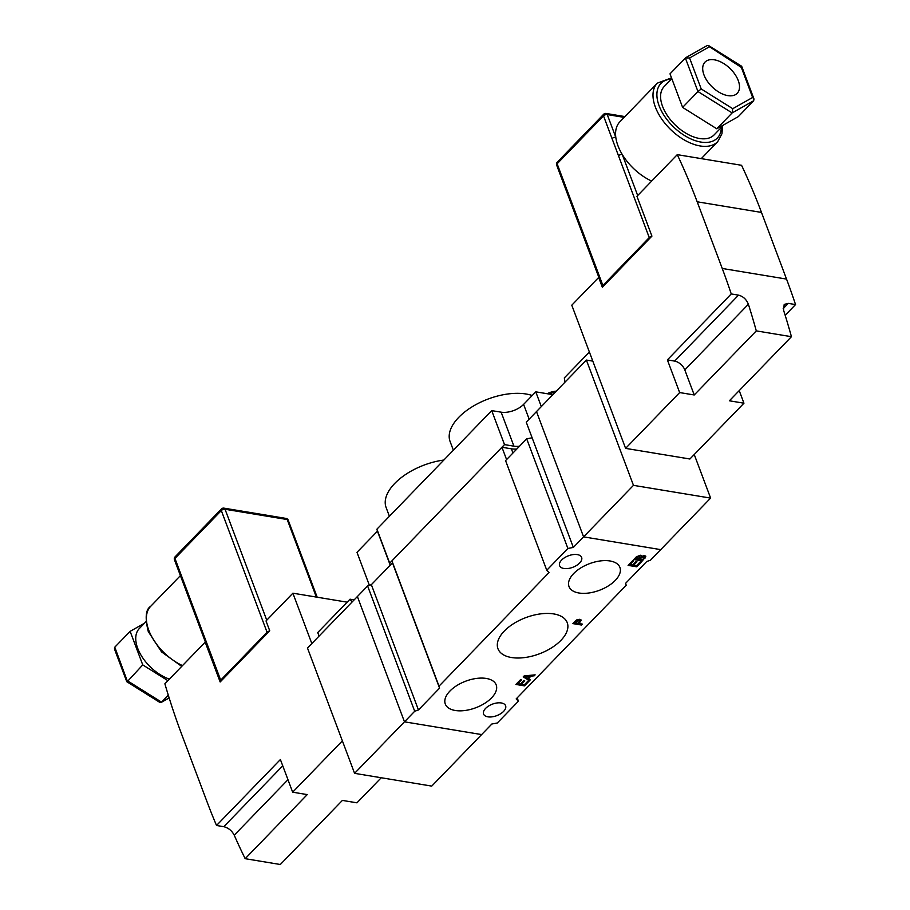 <?xml version="1.0" encoding="UTF-8"?>
<svg xmlns="http://www.w3.org/2000/svg" width="910" height="910" viewBox="0 0 910 910"><rect width="100%" height="100%" fill="white"/><g stroke="black" fill="none" stroke-linecap="round" stroke-linejoin="round"><path stroke-width="1.36" d="M633.474 485.349L583.583 536.866L536.49 411.582L586.381 360.064L633.474 485.349L710.619 498.1L660.728 549.629L583.583 536.866L660.728 549.629L650.491 560.196L646.748 561.493L625.648 583.287L626.194 585.301L516.163 698.914L518.427 701.201L497.315 722.995L491.866 724.007L481.629 734.575L404.472 721.823L481.629 734.575L431.738 786.104L354.582 773.341L404.472 721.823L357.38 596.539L307.489 648.057L354.582 773.341M592.808 361.122L586.381 360.064M694.239 454.522L710.619 498.1M564.985 382.166L564.325 377.912L589.396 352.034M381.233 777.754L356.959 802.825L342.387 800.413L280.325 864.5L245.177 858.687L307.239 794.601L292.667 792.189L280.382 759.532L216.523 825.484A672.752 425.197 99.4 0 1 206.684 800.857L181.625 734.188A672.752 425.197 99.4 0 1 164.881 683.785L205.194 642.153L220.163 681.977L269.735 630.778L266.027 620.938L292.895 593.195L311.834 643.575M342.376 740.854L292.667 792.189M347.165 602.17L292.895 593.195M216.523 825.484L223.803 826.689C228.41 827.861 231.891 830.693 234.245 835.198A672.752 425.197 -80.6 0 0 245.177 858.687M352.056 602.045L350.043 599.189L317.738 632.552L319.069 636.101M350.043 599.189L354.149 599.872M169.408 679.11A34.762 19.895 -135.9 0 1 137.706 648.33A34.762 19.895 -135.9 0 1 139.31 628.548L145.964 621.678M183.49 581.172L220.686 680.145L267.062 632.257L221.312 510.555L174.948 558.444L183.49 581.172A2.798 1.467 -20.6 0 0 183.001 582.514L189.462 599.701A2.798 1.467 -20.6 0 1 189.94 598.359M269.519 631.005A2.798 1.467 159.4 0 0 267.062 632.257M220.686 680.145A2.798 1.467 159.4 0 0 220.209 681.488A2.798 1.467 159.4 0 0 220.368 681.749M167.906 680.657L142.745 664.903L130.13 631.347L144.44 623.248M126.752 681.67L114.455 648.955L114.785 647.192L127.457 681.465L142.745 664.903M126.786 681.704L159.876 702.429L161.548 702.145L168.293 695.172M114.785 647.192L130.13 631.347M615.251 580.421A27.186 14.207 159.4 0 0 619.812 567.169A27.186 14.207 159.4 0 0 599.974 560.981A27.186 14.207 159.4 0 0 573.664 573.55A27.186 14.207 159.4 0 0 568.921 586.302A27.186 14.207 159.4 0 0 588.474 593.047A27.186 14.207 159.4 0 0 615.251 580.421M491.536 697.902A27.186 14.207 159.4 0 0 496.098 684.65A27.186 14.207 159.4 0 0 476.26 678.462A27.186 14.207 159.4 0 0 449.961 691.02A27.186 14.207 159.4 0 0 445.206 703.783A27.186 14.207 159.4 0 0 464.76 710.528A27.186 14.207 159.4 0 0 491.536 697.902M560.89 640.401A37.003 19.337 159.4 0 0 567.112 622.372A37.003 19.337 159.4 0 0 540.108 613.943A37.003 19.337 159.4 0 0 504.311 631.039A37.003 19.337 159.4 0 0 497.85 648.409A37.003 19.337 159.4 0 0 524.467 657.589A37.003 19.337 159.4 0 0 560.89 640.401M516.789 449.051A21.305 11.136 -20.6 0 1 511.374 448.812L501.945 447.254L391.926 560.867L392.472 562.88L371.36 584.675L367.617 585.972L357.38 596.539L404.472 721.823L414.71 711.256L367.617 585.972M485.587 708.412A11.773 6.154 -20.6 0 1 497.076 702.952A11.773 6.154 -20.6 0 1 505.607 705.762A11.773 6.154 -20.6 0 1 503.583 711.392A11.773 6.154 -20.6 0 1 492.094 716.841A11.773 6.154 -20.6 0 1 483.563 714.043A11.773 6.154 -20.6 0 1 485.587 708.412M561.618 560.059A11.773 6.154 -20.6 0 1 573.107 554.6A11.773 6.154 -20.6 0 1 581.638 557.398A11.773 6.154 -20.6 0 1 579.625 563.028A11.773 6.154 -20.6 0 1 568.124 568.488A11.773 6.154 -20.6 0 1 559.604 565.69A11.773 6.154 -20.6 0 1 561.618 560.059M640.265 561.88L641.254 562.05L636.659 566.793L628.093 565.372L632.609 560.708L633.599 560.867L629.982 564.61L632.621 565.042L635.965 561.595L636.955 561.754L633.61 565.201L636.579 565.69L640.265 561.88M528.482 678.689L530.337 679.804L529.472 680.703L523.227 676.869L524.183 675.891L535.125 674.856L534.193 675.823L530.985 676.107L528.482 678.689L530.985 676.107M583.583 536.866L573.346 547.433L567.885 548.446L526.685 438.825L532.134 437.812L526.253 422.16L536.49 411.582L583.583 536.866M414.71 711.256L418.452 709.959L439.564 688.153L439.018 686.151L549.037 572.538L546.774 570.251L567.885 548.446M528.073 680.964L529.063 681.124L524.467 685.867L515.89 684.445L520.418 679.781L521.407 679.941L517.79 683.683L520.418 684.115L523.762 680.669L524.751 680.828L521.407 684.286L524.376 684.775L528.073 680.964M578.692 623.486L582.32 624.089L581.422 625.022L572.845 623.6L575.222 621.155L576.951 619.744L579.909 619.266L581.228 620.461L578.533 623.043L580 622.144M581.194 620.017L579.829 621.689M644.553 555.521L645.827 556.272L642.323 560.947L633.747 559.525L636.283 556.909L640.31 555.214L641.186 556.488L644.553 555.521M640.31 555.214L641.186 556.488L641.129 555.566M546.774 570.251L505.573 460.631L526.685 438.825M573.346 547.433L532.134 437.812M518.427 701.201L517.176 697.868M418.452 709.959L371.36 584.675L390.231 565.19L389.685 563.176L504.504 444.615L513.934 446.173A16.824 8.793 159.4 0 0 519.508 446.241M439.564 688.153L392.472 562.88M439.018 686.151L391.926 560.867M506.586 459.584L501.945 447.254M528.539 681.044L524.467 685.867M524.297 685.423L516.243 684.092M520.884 679.861L517.79 683.683M524.24 680.748L521.407 684.286M529.961 679.577L529.472 680.703M529.301 680.259L523.443 676.653M534.466 674.924L534.193 675.823M534.022 675.379L530.826 675.652M529.745 676.198L524.774 676.141L527.766 678.246L529.745 676.198L524.945 676.585M581.808 623.998L581.422 625.022M581.251 624.567L573.198 623.236M579.67 620.415L578.84 619.755L574.574 622.383L577.702 623.327L579.147 621.837L578.999 620.199L574.745 622.838M578.84 619.755L579.67 620.165M640.742 561.959L636.659 566.793M636.499 566.338L628.446 565.008M633.087 560.788L629.982 564.61M636.431 561.663L633.61 565.201M645.713 556.067L644.985 558.194M644.815 557.75L642.323 560.947M642.153 560.503L634.099 559.172M643.745 557.659L643.518 556.01L638.991 558.899L642.232 559.855L643.916 558.114L643.677 556.454L639.161 559.343M644.326 556.465L643.518 556.01L644.326 556.465M639.457 557.227L639.411 555.726L635.476 558.319L638.172 559.184L639.628 557.671L639.582 556.169L635.635 558.763M640.071 556.078L639.411 555.726L640.071 556.078M547.331 393.746A14.628 7.644 -20.6 0 1 548.059 393.416A14.628 7.644 -20.6 0 1 556.249 391.186M453.373 450.211L450.086 441.475A50.459 26.367 -20.6 0 1 458.742 417.349A50.459 26.367 -20.6 0 1 532.202 395.509M389.4 516.266L386.113 507.53A50.459 26.367 -20.6 0 1 394.769 483.403A50.459 26.367 -20.6 0 1 443.852 460.039M369.392 585.357L356.982 552.324L377.445 531.178L376.911 529.176L491.718 410.615L501.148 412.173A16.824 8.793 159.4 0 0 523.603 404.393L535.762 391.835L552.87 394.667M377.445 531.178L390.231 565.19M376.911 529.176L389.685 563.176M491.718 410.615L504.504 444.615M535.762 391.835L541.313 406.611M703.965 74.893A22.42 12.831 44.1 0 0 719.89 92.706A22.42 12.831 44.1 0 0 737.214 93.321A22.42 12.831 44.1 0 0 738.249 80.558A22.42 12.831 44.1 0 0 722.324 62.733A22.42 12.831 44.1 0 0 705 62.119A22.42 12.831 44.1 0 0 703.965 74.893M671.808 78.658L664.152 86.575A34.762 19.895 44.1 0 0 662.548 106.356A34.762 19.895 44.1 0 0 687.232 133.975A34.762 19.895 44.1 0 0 714.088 134.93L723.996 124.704M701.28 158.636L717.728 141.653A42.042 24.058 -135.9 0 1 685.241 140.493A42.042 24.058 -135.9 0 1 655.371 107.084A42.042 24.058 -135.9 0 1 657.316 83.151L619.892 121.792A42.042 24.058 44.1 0 0 615.797 137.308A42.042 24.058 44.1 0 0 617.958 145.725A42.042 24.058 44.1 0 0 622.258 154.495A42.042 24.058 44.1 0 0 651.674 181.09M612.055 138.604L603.512 115.877L557.136 163.766L602.886 285.467L649.251 237.578L612.055 138.604A2.798 1.467 -20.6 0 1 615.797 137.308L607.254 114.58A2.798 1.774 -80.6 0 0 606.117 113.466L624.942 116.582M602.886 285.467A2.798 1.467 159.4 0 0 602.397 286.809A2.798 1.467 159.4 0 0 602.568 287.082M651.708 236.327A2.798 1.467 159.4 0 0 649.251 237.578M716.773 128.788L738.306 116.616L753.662 100.76L732.118 112.931L716.773 128.788L682.614 107.403L669.999 73.847L685.799 57.648L707.286 45.5L708.56 45.534L709.459 46.74L689.587 57.978L701.223 88.964L732.743 108.7L732.118 112.931L697.97 91.546L682.614 107.403M618.516 155.792A2.798 1.467 -20.6 0 1 622.258 154.495L637.683 195.536M689.587 57.978L685.355 57.99L697.97 91.546L701.223 88.964M732.743 108.7L752.627 97.461L753.981 98.997L753.662 100.76M752.627 97.461L740.979 66.487L741.047 67.203L709.459 46.74M785.171 315.292L795.545 304.577A672.752 425.197 -80.6 0 0 786.536 279.086L761.488 212.428A672.752 425.197 -80.6 0 0 741.559 165.29L677.267 154.655L636.955 196.287L651.924 236.111L602.352 287.298L598.655 277.459L571.787 305.203L625.602 448.38L679.656 392.563L667.383 359.894L674.663 361.099A9.532 5.449 -135.9 0 1 684.809 369.915L694.228 394.974L679.656 392.563M795.545 304.577L788.253 303.371L784.204 304.406L783.533 310.071A672.752 425.197 99.4 0 1 791.438 336.7L756.29 330.887A672.752 425.197 -80.6 0 0 748.384 304.259C746.416 299.379 743.129 296.341 738.533 295.147L731.242 293.941A672.752 425.197 -80.6 0 0 722.244 268.461L697.185 201.792A672.752 425.197 -80.6 0 0 677.267 154.655M791.438 336.7L729.376 400.787L743.948 403.198L739.227 390.617M756.29 330.887L694.228 394.974M625.602 448.38L689.905 459.004L743.948 403.198M731.242 293.941L667.383 359.894M223.803 826.689L282.748 765.81M234.245 835.198L287.969 779.711M181.727 666.382L161.548 651.89L148.285 631.574C144.861 617.788 145.668 609.37 150.707 606.299A42.042 24.058 44.1 0 0 148.762 630.232A42.042 24.058 44.1 0 0 182.489 665.597M316.35 597.074L287.207 519.542L225.054 509.259L266.755 620.188M127.4 680.76L161.548 702.145L169.135 697.856M288.231 520.202A2.798 2.798 0 0 0 286.07 518.427A2.798 1.774 -80.6 0 1 287.207 519.542A2.798 1.467 -20.6 0 1 288.231 520.202L317.18 597.21M223.917 508.144A2.798 2.798 0 0 0 221.448 508.963A2.798 1.604 -135.9 0 0 221.312 510.555A2.798 1.467 -20.6 0 1 225.054 509.259A2.798 1.774 -80.6 0 0 223.917 508.144L286.07 518.427M175.073 556.852A2.798 2.798 0 0 0 174.458 559.786A2.798 1.467 -20.6 0 1 174.948 558.444A2.798 1.604 -135.9 0 1 175.073 556.852L221.448 508.963M512.956 453.009L511.374 448.812M549.026 394.03A15.413 8.053 -20.6 0 1 555.248 392.221M501.148 412.173L513.934 446.173M523.603 404.393L529.154 419.157M671.409 79.079A39.244 22.454 44.1 0 0 659.113 105.787A39.244 22.454 44.1 0 0 694.739 140.47A39.244 22.454 44.1 0 0 721.346 127.445M624.169 117.379L607.254 114.58A2.798 1.467 -20.6 0 0 603.512 115.877A2.798 1.604 -135.9 0 1 603.637 114.285A2.798 2.798 0 0 1 606.117 113.466M557.261 162.173A2.798 2.798 0 0 0 556.658 165.108A2.798 1.467 -20.6 0 1 557.136 163.766A2.798 1.604 -135.9 0 1 557.261 162.173L603.637 114.285M697.185 201.792L761.488 212.428M722.244 268.461L786.536 279.086M748.384 304.259L684.809 369.915M738.533 295.147L674.663 361.099M788.253 303.371L783.191 308.604M150.707 606.299L180.419 575.62M189.462 599.701L220.209 681.488M174.458 559.786L183.001 582.514M169.158 697.924L161.15 702.452M556.272 391.152A24.001 24.001 0 0 0 547.149 393.723M657.316 83.151L671.523 77.885M556.658 165.108L602.397 286.809M753.981 98.997L741.684 66.282M741.661 66.248L708.56 45.534M717.728 141.653L721.971 133.713L722.472 126.274"/></g></svg>
